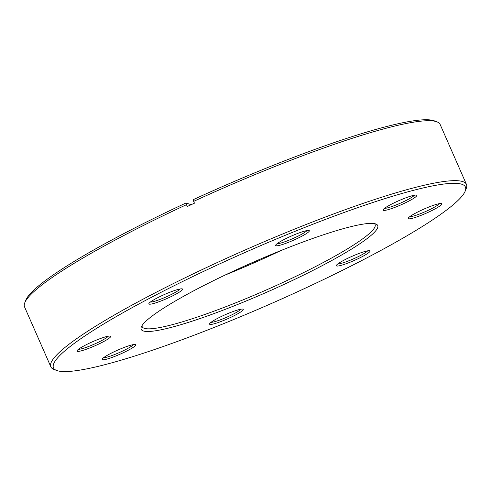 <?xml version="1.0" encoding="UTF-8"?>
<svg xmlns="http://www.w3.org/2000/svg" width="491" height="491" viewBox="0 0 491 491"><rect width="100%" height="100%" fill="white"/><g stroke="black" fill="none" stroke-linecap="round" stroke-linejoin="round"><path stroke-width="0.74" d="M217.047 318.659A18.394 2.345 -23.7 0 1 242.996 309.146A18.394 2.345 -23.7 0 1 235.778 314.854A18.394 2.345 -23.7 0 1 217.918 322.624A18.394 2.345 -23.7 0 1 209.583 323.815A18.394 2.345 -23.7 0 1 217.047 318.659M211.032 322.329A16.798 2.142 156.3 0 0 234.324 313.565A16.798 2.142 156.3 0 0 240.921 309.207M343.835 260.273A18.394 2.345 -23.7 0 1 369.778 250.76A18.394 2.345 -23.7 0 1 362.561 256.462A18.394 2.345 -23.7 0 1 344.707 264.232A18.394 2.345 -23.7 0 1 336.372 265.422A18.394 2.345 -23.7 0 1 343.835 260.273M337.82 263.937A16.798 2.142 156.3 0 0 361.112 255.173A16.798 2.142 156.3 0 0 367.71 250.815M415.705 213.051A18.394 2.345 -23.7 0 1 441.648 203.538A18.394 2.345 -23.7 0 1 434.431 209.24A18.394 2.345 -23.7 0 1 416.577 217.01A18.394 2.345 -23.7 0 1 408.242 218.207A18.394 2.345 -23.7 0 1 415.705 213.051M409.69 216.715A16.798 2.142 156.3 0 0 432.982 207.957A16.798 2.142 156.3 0 0 439.58 203.599M390.554 204.667A18.394 2.345 -23.7 0 1 416.503 195.154A18.394 2.345 -23.7 0 1 409.285 200.856A18.394 2.345 -23.7 0 1 391.425 208.626A18.394 2.345 -23.7 0 1 383.097 209.817A18.394 2.345 -23.7 0 1 390.554 204.667M384.545 208.331A16.798 2.142 156.3 0 0 407.837 199.567A16.798 2.142 156.3 0 0 414.429 195.209M283.123 240.025A18.394 2.345 -23.7 0 1 309.072 230.512A18.394 2.345 -23.7 0 1 301.855 236.214A18.394 2.345 -23.7 0 1 283.994 243.984A18.394 2.345 -23.7 0 1 275.666 245.175A18.394 2.345 -23.7 0 1 283.123 240.025M277.108 243.689A16.798 2.142 156.3 0 0 300.4 234.931A16.798 2.142 156.3 0 0 306.998 230.567M156.334 298.418A18.394 2.345 -23.7 0 1 182.284 288.904A18.394 2.345 -23.7 0 1 175.066 294.606A18.394 2.345 -23.7 0 1 157.206 302.376A18.394 2.345 -23.7 0 1 148.877 303.567A18.394 2.345 -23.7 0 1 156.334 298.418M150.32 302.082A16.798 2.142 156.3 0 0 173.611 293.317A16.798 2.142 156.3 0 0 180.209 288.96M84.464 345.633A18.394 2.345 -23.7 0 1 110.414 336.12A18.394 2.345 -23.7 0 1 103.196 341.822A18.394 2.345 -23.7 0 1 85.336 349.592A18.394 2.345 -23.7 0 1 77.007 350.789A18.394 2.345 -23.7 0 1 84.464 345.633M78.45 349.297A16.798 2.142 156.3 0 0 101.741 340.539A16.798 2.142 156.3 0 0 108.339 336.182M109.616 354.023A18.394 2.345 -23.7 0 1 135.559 344.51A18.394 2.345 -23.7 0 1 128.341 350.212A18.394 2.345 -23.7 0 1 110.481 357.982A18.394 2.345 -23.7 0 1 102.153 359.173A18.394 2.345 -23.7 0 1 109.616 354.023M103.601 357.687A16.798 2.142 156.3 0 0 126.893 348.923A16.798 2.142 156.3 0 0 133.491 344.565M193.693 290.819A129.164 16.461 -23.7 0 1 375.891 224.013A129.164 16.461 -23.7 0 1 325.208 264.06A129.164 16.461 -23.7 0 1 199.806 318.622A129.164 16.461 -23.7 0 1 141.31 326.988A129.164 16.461 -23.7 0 1 193.693 290.819M142.04 325.601A127.163 16.209 156.3 0 0 142.212 326.736A127.163 16.209 156.3 0 0 206.545 313.866A127.163 16.209 156.3 0 0 323.391 262.452A127.163 16.209 156.3 0 0 375.093 224.51A127.163 16.209 156.3 0 0 374.375 223.614M144.937 300.738A224.939 28.668 156.3 0 0 56.674 370.478A224.939 28.668 156.3 0 0 373.964 254.142A224.939 28.668 156.3 0 0 465.192 191.146A224.939 28.668 156.3 0 0 363.315 205.717A224.939 28.668 156.3 0 0 144.937 300.738M56.674 370.478L54.071 369.484A226.934 28.92 -23.7 0 1 50.855 366.838A226.934 28.92 -23.7 0 1 143.12 299.129A226.934 28.92 -23.7 0 1 351.648 207.38A226.934 28.92 -23.7 0 1 466.45 184.407A226.934 28.92 -23.7 0 1 466.223 188.562L465.192 191.146M24.777 302.757L25.808 300.173A224.939 28.668 -23.7 0 1 117.036 237.178A224.939 28.668 -23.7 0 1 186.034 202.992L186.476 204.686A226.934 28.92 156.3 0 0 116.815 239.203A226.934 28.92 156.3 0 0 24.777 302.757A226.934 28.92 156.3 0 0 24.55 306.918L50.855 366.838M193.215 199.671A224.939 28.668 -23.7 0 1 434.326 120.847L436.929 121.836A226.934 28.92 156.3 0 0 193.657 201.365L193.215 199.671M466.45 184.407L440.145 124.481A226.934 28.92 156.3 0 0 436.929 121.836M193.657 201.365L194.454 203.182A226.934 28.92 -23.7 0 0 187.274 206.502L186.476 204.686M191.165 204.698L186.034 202.992M243.99 266.3A120.565 15.362 156.3 0 0 261.715 258.518M225.117 275.04A127.163 16.209 156.3 0 0 280.92 250.545"/></g></svg>

